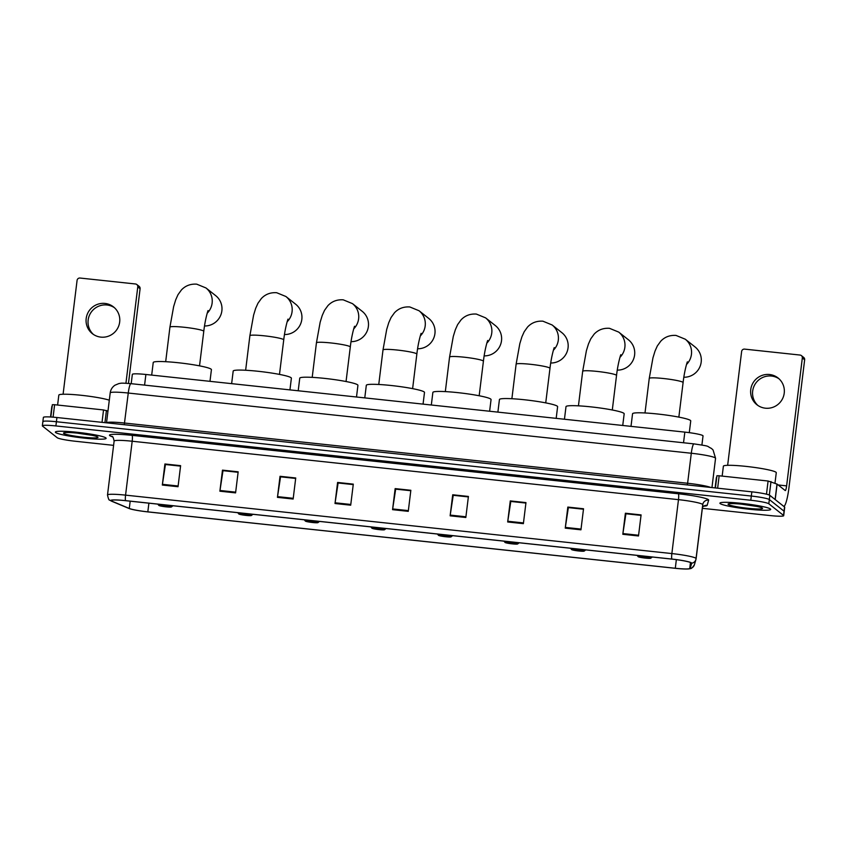 <?xml version="1.0" encoding="UTF-8"?>
<svg xmlns="http://www.w3.org/2000/svg" width="847" height="847" viewBox="0 0 847 847"><rect width="100%" height="100%" fill="white"/><g stroke="black" fill="none" stroke-linecap="round" stroke-linejoin="round"><path stroke-width="1.27" d="M131.19 383.691L132.344 374.363A15.987 1.556 7 0 1 145.885 374.48L684.842 432.118A15.987 1.556 7 0 1 703.031 435.909A15.987 1.556 7 0 1 703.021 435.93L701.909 445.003L703.031 435.909M702.29 508.316L770.145 515.569A15.987 1.556 -173 0 0 783.697 515.675L784.724 507.258A15.987 1.556 -173 0 0 784.555 506.993L769.859 495.357A15.987 1.556 -173 0 0 751.84 491.842L56.929 417.518A15.987 1.556 -173 0 0 43.388 417.402L42.869 421.615A15.987 1.556 -173 0 0 43.038 421.891M783.697 515.675A15.987 1.556 -173 0 0 783.528 515.41L768.822 503.774A15.987 1.556 -173 0 0 750.802 500.259L55.891 425.935L56.41 421.732A15.987 1.556 -173 0 0 42.869 421.615A15.987 1.556 -173 0 1 56.41 421.732L751.321 496.046L56.41 421.732L56.929 417.518M768.822 503.774L769.341 499.561A15.987 1.556 -173 0 0 751.321 496.046A15.987 1.556 -173 0 1 769.341 499.561L784.047 511.196L769.341 499.561L769.859 495.357M55.627 432.531A25.579 2.499 -173 0 0 82.455 437.931A25.579 2.499 -173 0 0 106.129 438.333A25.579 2.499 -173 0 0 105.864 437.899A25.579 2.499 -173 0 0 79.036 432.499A25.579 2.499 -173 0 0 55.362 432.097A25.579 2.499 -173 0 0 55.627 432.531A25.579 2.499 -173 0 0 82.455 437.931A25.579 2.499 -173 0 0 106.129 438.333A25.579 2.499 -173 0 0 105.864 437.899A25.579 2.499 -173 0 0 79.036 432.499A25.579 2.499 -173 0 0 55.362 432.097A25.579 2.499 -173 0 0 55.627 432.531M720.183 503.605A25.579 2.499 -173 0 0 747.012 509.005A25.579 2.499 -173 0 0 770.685 509.407A25.579 2.499 -173 0 0 770.421 508.973A25.579 2.499 -173 0 0 743.592 503.573A25.579 2.499 -173 0 0 719.908 503.171A25.579 2.499 -173 0 0 720.183 503.605A25.579 2.499 -173 0 0 747.012 509.005A25.579 2.499 -173 0 0 770.685 509.407A25.579 2.499 -173 0 0 770.421 508.973A25.579 2.499 -173 0 0 743.592 503.573A25.579 2.499 -173 0 0 719.908 503.171A25.579 2.499 -173 0 0 720.183 503.605M111.296 500.852A17.056 1.662 7 0 1 111.116 500.566A17.056 1.662 7 0 1 125.568 500.683L671.862 559.105A17.056 1.662 7 0 1 691.268 563.139L689.744 568.411A17.056 1.662 7 0 1 675.303 568.263L147.823 511.853A17.056 1.662 7 0 1 129.284 508.465L111.984 501.212A17.056 1.662 7 0 1 111.296 500.852M110.883 500.799A17.48 1.705 -173 0 0 111.582 501.18L128.882 508.433A17.48 1.705 -173 0 0 128.935 508.454A17.48 1.705 -173 0 0 147.886 511.906L675.355 568.316A17.48 1.705 -173 0 0 689.087 568.877A17.48 1.705 -173 0 0 690.167 568.464L691.681 563.223A17.48 1.705 -173 0 0 671.798 559.052L125.504 500.63A17.48 1.705 -173 0 0 110.883 500.799M638.5 535.971L641.084 514.912L625.393 513.229L622.81 534.288L638.5 535.971M641.031 515.378L625.912 513.758L622.905 533.568A4.267 0.667 96.1 0 0 622.81 534.288M626.007 513.769L625.393 513.229M580.947 529.809L583.53 508.761L567.829 507.078L565.245 528.136L580.947 529.809M583.467 509.227L568.348 507.607L565.341 527.406A4.267 0.667 96.1 0 0 565.245 528.136M568.443 507.618L567.829 507.078M523.382 523.658L525.966 502.599L510.275 500.916L507.681 521.974L523.382 523.658M525.913 503.065L510.794 501.445L507.787 521.254A4.267 0.667 96.1 0 0 507.681 521.974M510.879 501.456L510.275 500.916M465.829 517.496L468.412 496.448L452.711 494.764L450.128 515.823L465.829 517.496M468.349 496.914L453.23 495.294L450.223 515.092A4.267 0.667 96.1 0 0 450.128 515.823M453.325 495.304L452.711 494.764M178.029 486.718L180.612 465.659L164.911 463.987L162.328 485.045L178.029 486.718M180.549 466.136L165.43 464.516L162.423 484.315A4.267 0.667 96.1 0 0 162.328 485.045M165.525 464.527L164.911 463.987M235.582 492.88L238.166 471.821L222.475 470.138L219.881 491.196L235.582 492.88M238.113 472.287L222.994 470.667L219.987 490.477A4.267 0.667 96.1 0 0 219.881 491.196M223.089 470.678L222.475 470.138M293.147 499.031L295.73 477.973L280.029 476.3L277.445 497.358L293.147 499.031M295.677 478.439L280.548 476.829L277.541 496.628A4.267 0.667 96.1 0 0 277.445 497.358M280.643 476.84L280.029 476.3M350.7 505.193L353.294 484.135L337.593 482.451L335.01 503.51L350.7 505.193M353.231 484.6L338.112 482.981L335.105 502.79A4.267 0.667 96.1 0 0 335.01 503.51M338.207 482.991L337.593 482.451M408.265 511.344L410.848 490.286L395.147 488.613L392.563 509.661L408.265 511.344M395.761 489.153L410.795 490.709L395.676 489.143L392.669 508.941A4.267 0.667 96.1 0 0 392.563 509.661M395.771 489.1L395.147 488.613M55.891 425.935A15.987 1.556 -173 0 0 42.35 425.829A15.987 1.556 -173 0 0 42.519 426.094L57.225 437.73A15.987 1.556 -173 0 0 75.245 441.245L113.604 445.353M510.889 501.413L525.913 503.023M568.453 507.565L583.477 509.174M626.007 513.727L641.041 515.325M338.207 482.938L353.241 484.548M280.653 476.787L295.677 478.396M223.089 470.636L238.123 472.234M165.536 464.474L180.559 466.083M453.325 495.251L468.359 496.861M109.305 400.197A26.649 2.605 -173 0 0 79.777 395.136A26.649 2.605 -173 0 0 58.824 395.126L57.607 405.035M63.684 433.389A17.374 1.694 -173 0 0 82.752 437.158A17.374 1.694 -173 0 0 97.924 437.158A17.374 1.694 -173 0 0 97.807 437.041A17.374 1.694 -173 0 0 80.433 433.473A17.374 1.694 -173 0 0 63.61 432.944A17.374 1.694 -173 0 0 63.684 433.389M76.95 433.092L92.429 435.379M93.361 334.396A17.056 16.76 128.4 0 1 114.461 307.715M104.996 303.438A17.056 16.76 -51.6 0 0 92.344 333.654A17.056 16.76 -51.6 0 0 118.464 326.614A17.056 16.76 -51.6 0 0 104.996 303.438M102.021 422.335L103.535 409.948L54.61 404.718L53.086 417.158M137.775 286.889A2.668 2.615 -51.6 0 0 136.812 284.518L139.13 286.35A2.668 2.615 128.4 0 1 140.094 288.721L137.775 286.889L125.938 383.246M128.469 383.426L140.094 288.721M136.812 284.518A2.668 2.615 -51.6 0 0 135.478 283.978L80.01 278.038A2.668 2.615 -51.6 0 0 77.077 280.399L63.091 394.247M51.826 406.507L50.545 416.978L52.355 404.686L54.61 404.718M103.535 409.948L107.961 411.113M204.519 325.979A17.056 16.76 -51.6 0 0 215.71 295.667L205.959 287.948A17.056 16.76 128.4 0 1 207.187 313.221M171.412 506.781A6.395 0.625 -173 0 0 164.392 505.394A6.395 0.625 -173 0 0 158.812 505.394A6.395 0.625 -173 0 0 158.855 505.437A6.395 0.625 -173 0 0 165.25 506.75A6.395 0.625 -173 0 0 171.443 506.94A6.395 0.625 -173 0 0 171.412 506.781M209.982 381.33L211.422 369.652A29.306 2.859 -173 0 0 211.104 369.165A29.306 2.859 -173 0 0 180.369 362.971A29.306 2.859 -173 0 0 153.233 362.516L151.687 375.105M284.465 334.533A17.056 16.76 -51.6 0 0 295.667 304.221L285.905 296.503A17.056 16.76 128.4 0 1 287.144 321.775M251.368 515.325A6.395 0.625 -173 0 0 244.349 513.949A6.395 0.625 -173 0 0 238.769 513.949A6.395 0.625 -173 0 0 238.812 513.991A6.395 0.625 -173 0 0 245.207 515.304A6.395 0.625 -173 0 0 251.4 515.495A6.395 0.625 -173 0 0 251.368 515.325M289.939 389.885L291.379 378.207A29.306 2.859 -173 0 0 291.061 377.709A29.306 2.859 -173 0 0 260.325 371.526A29.306 2.859 -173 0 0 233.19 371.06L231.644 383.649M351.029 341.648A17.056 16.76 -51.6 0 0 362.22 311.336L352.468 303.628A17.056 16.76 128.4 0 1 353.697 328.89M317.932 522.451A6.395 0.625 -173 0 0 310.913 521.064A6.395 0.625 -173 0 0 305.322 521.064A6.395 0.625 -173 0 0 305.375 521.106A6.395 0.625 -173 0 0 311.77 522.419A6.395 0.625 -173 0 0 317.964 522.61A6.395 0.625 -173 0 0 317.932 522.451M356.502 396.999L357.932 385.321A29.306 2.859 -173 0 0 357.625 384.834A29.306 2.859 -173 0 0 326.878 378.641A29.306 2.859 -173 0 0 299.753 378.185L298.208 390.774M417.592 348.763A17.056 16.76 -51.6 0 0 428.783 318.461L419.032 310.743A17.056 16.76 128.4 0 1 420.26 336.005M384.485 529.566A6.395 0.625 -173 0 0 377.476 528.179A6.395 0.625 -173 0 0 371.886 528.179A6.395 0.625 -173 0 0 371.928 528.221A6.395 0.625 -173 0 0 378.323 529.534A6.395 0.625 -173 0 0 384.517 529.735A6.395 0.625 -173 0 0 384.485 529.566M423.055 404.125L424.495 392.447A29.306 2.859 -173 0 0 424.188 391.949A29.306 2.859 -173 0 0 393.442 385.756A29.306 2.859 -173 0 0 366.317 385.3L364.771 397.889M484.156 355.888A17.056 16.76 -51.6 0 0 495.347 325.576L485.585 317.858A17.056 16.76 128.4 0 1 486.824 343.13M451.049 536.691A6.395 0.625 -173 0 0 444.029 535.304A6.395 0.625 -173 0 0 438.45 535.304A6.395 0.625 -173 0 0 438.492 535.346A6.395 0.625 -173 0 0 444.887 536.659A6.395 0.625 -173 0 0 451.08 536.85A6.395 0.625 -173 0 0 451.049 536.691M489.619 411.24L491.059 399.562A29.306 2.859 -173 0 0 490.741 399.075A29.306 2.859 -173 0 0 460.006 392.881A29.306 2.859 -173 0 0 432.87 392.415L431.324 405.004M550.709 363.003A17.056 16.76 -51.6 0 0 561.9 332.691L552.149 324.983A17.056 16.76 128.4 0 1 553.377 350.245M517.612 543.806A6.395 0.625 -173 0 0 510.593 542.419A6.395 0.625 -173 0 0 505.003 542.419A6.395 0.625 -173 0 0 505.056 542.461A6.395 0.625 -173 0 0 511.45 543.774A6.395 0.625 -173 0 0 517.644 543.965A6.395 0.625 -173 0 0 517.612 543.806M556.183 418.365L557.612 406.687A29.306 2.859 -173 0 0 557.305 406.189A29.306 2.859 -173 0 0 526.559 399.996A29.306 2.859 -173 0 0 499.434 399.54L497.888 412.129M617.272 370.118A17.056 16.76 -51.6 0 0 628.463 339.816L618.712 332.098A17.056 16.76 128.4 0 1 619.94 357.36M584.165 550.921A6.395 0.625 -173 0 0 577.156 549.534A6.395 0.625 -173 0 0 571.566 549.534A6.395 0.625 -173 0 0 571.609 549.576A6.395 0.625 -173 0 0 578.003 550.899A6.395 0.625 -173 0 0 584.197 551.09A6.395 0.625 -173 0 0 584.165 550.921M622.736 425.48L624.175 413.802A29.306 2.859 -173 0 0 623.868 413.304A29.306 2.859 -173 0 0 593.122 407.111A29.306 2.859 -173 0 0 565.997 406.655L564.451 419.244M683.836 377.243A17.056 16.76 -51.6 0 0 695.027 346.931L685.276 339.213A17.056 16.76 128.4 0 1 686.504 364.485M650.729 558.046A6.395 0.625 -173 0 0 643.709 556.659A6.395 0.625 -173 0 0 638.13 556.659A6.395 0.625 -173 0 0 638.172 556.701A6.395 0.625 -173 0 0 644.567 558.014A6.395 0.625 -173 0 0 650.761 558.205A6.395 0.625 -173 0 0 650.729 558.046M689.289 432.658L690.739 420.917A29.306 2.859 -173 0 0 690.421 420.43A29.306 2.859 -173 0 0 659.686 414.236A29.306 2.859 -173 0 0 632.55 413.77L631.004 426.359M757.906 405.469A17.056 16.76 128.4 0 1 779.018 378.789M769.552 374.512A17.056 16.76 -51.6 0 0 756.9 404.728A17.056 16.76 -51.6 0 0 783.02 397.688A17.056 16.76 -51.6 0 0 769.552 374.512M766.482 494.182L768.091 481.022L719.167 475.781L717.642 488.179M783.846 506.421A21.313 3.356 96.1 0 0 788.949 487.713L804.65 359.795L802.331 357.963L786.619 485.871A5.326 0.836 -83.9 0 1 785.285 490.561A5.326 0.836 -83.9 0 1 785.201 490.529L777.112 484.124L775.206 499.592M802.331 357.963A2.668 2.615 -51.6 0 0 801.368 355.592L803.687 357.423A2.668 2.615 128.4 0 1 804.65 359.795M801.368 355.592A2.668 2.615 -51.6 0 0 800.034 355.052L744.566 349.112A2.668 2.615 -51.6 0 0 741.633 351.473L727.647 465.321M716.382 477.581L715.112 487.914L716.911 475.76L719.167 475.781M768.091 481.022L777.112 484.124M774.973 483.224L776.276 472.69A26.649 2.605 -173 0 0 775.99 472.245A26.649 2.605 -173 0 0 748.039 466.612A26.649 2.605 -173 0 0 723.38 466.199L722.163 476.109M728.24 504.463A17.374 1.694 -173 0 0 747.308 508.232A17.374 1.694 -173 0 0 762.48 508.232A17.374 1.694 -173 0 0 762.364 508.115A17.374 1.694 -173 0 0 744.979 504.547A17.374 1.694 -173 0 0 728.155 504.018A17.374 1.694 -173 0 0 728.24 504.463M741.506 504.166L756.985 506.453M144.583 385.12L145.885 374.48M683.529 442.759L684.842 432.118M693.989 443.881C711.427 446.538 705.625 445.628 711.48 448.465L713.079 450.011L715.556 458.301L711.956 487.576L715.546 458.333A21.313 2.075 -173 0 0 715.556 458.301A21.313 2.075 -173 0 0 715.334 457.941A21.313 2.075 -173 0 0 691.3 453.251L128.268 393.04A21.313 2.075 -173 0 0 110.205 392.881C110.671 389.631 112.259 387.068 114.959 385.205L118.982 383.532C121.597 383.331 119.088 382.728 130.946 383.659L693.989 443.881A10.662 1.673 -83.9 0 0 691.3 453.251L687.616 483.256A21.313 2.075 7 0 1 710.665 487.438M124.265 424.718L128.268 393.04A10.662 1.673 -83.9 0 1 130.946 383.659M106.542 422.822A21.313 2.075 7 0 1 124.583 423.045L687.616 483.256L687.309 484.939M751.84 491.842L750.802 500.259M784.555 506.993L783.528 515.41M112.757 436.999L110.83 436.194A26.649 2.605 7 0 1 132.058 435.358L678.352 493.78A5.326 0.836 -83.9 0 1 678.479 499.656L132.185 441.234A21.313 2.075 -173 0 0 114.123 441.086C113.371 437.624 112.693 436.078 112.069 436.47L112.249 436.544M678.352 493.78A26.649 2.605 7 0 1 708.388 499.645A26.649 2.605 7 0 1 708.664 500.132L707.15 505.373A26.649 2.605 7 0 1 703.793 506.167M702.512 504.346A21.313 2.075 -173 0 0 678.479 499.656L671.862 553.567A21.313 2.075 7 0 1 696.118 558.607A21.313 2.075 7 0 1 696.107 558.639A5.326 5.304 16.1 0 1 695.938 559.465L702.724 504.738A21.313 2.075 -173 0 0 702.735 504.706A21.313 2.075 -173 0 0 702.512 504.346M125.504 500.63A5.326 0.836 96.1 0 1 125.568 495.135A21.313 2.075 7 0 0 107.505 494.987C108.321 498.767 109.041 500.471 109.655 500.09L111.55 501.17A5.326 5.008 -67.3 0 0 111.582 501.18M690.167 568.464A5.326 5.304 16.1 0 0 694.424 564.705L695.938 559.465A5.326 5.304 16.1 0 1 691.681 563.223M671.798 559.052A5.326 0.836 -83.9 0 1 671.862 553.567L125.568 495.135L132.185 441.234A5.326 0.836 -83.9 0 0 132.058 435.358M110.83 436.194A5.326 5.008 112.7 0 1 112.122 436.491M702.428 507.205A5.326 5.304 -163.9 0 1 707.15 505.373M702.735 504.674A5.326 5.304 -163.9 0 1 708.664 500.132M675.303 568.263L676.351 559.645M689.744 568.411L690.464 562.514M111.984 501.212L112.111 500.132M129.284 508.465L130.184 501.17M147.823 511.853L148.892 503.171M408.349 510.614L392.669 508.941M350.796 504.463L335.105 502.79M293.231 498.311L277.541 496.628M235.678 492.149L219.987 490.477M178.114 485.998L162.423 484.315M465.914 516.776L450.223 515.092M523.478 522.927L507.787 521.254M581.031 529.089L565.341 527.406M638.596 535.24L622.905 533.568M106.436 410.477L104.943 422.653M50.841 416.999L52.355 404.686M165.684 361.701L169.929 327.154A17.056 1.662 7 0 1 184.371 327.281A17.056 1.662 7 0 1 203.598 331.029A17.056 1.662 7 0 1 203.778 331.315C205.408 317.17 208.68 308.499 207.949 311.008M245.641 370.245L249.886 335.708A17.056 1.662 7 0 1 264.328 335.825A17.056 1.662 7 0 1 283.554 339.583A17.056 1.662 7 0 1 283.734 339.869C285.365 325.714 288.636 317.053 287.906 319.563M312.204 377.37L316.439 342.823A17.056 1.662 7 0 1 330.891 342.95A17.056 1.662 7 0 1 350.107 346.698A17.056 1.662 7 0 1 350.298 346.984C351.918 332.839 355.2 324.168 354.47 326.677M378.757 384.485L383.003 349.949A17.056 1.662 7 0 1 397.455 350.065A17.056 1.662 7 0 1 416.671 353.813A17.056 1.662 7 0 1 416.851 354.099C418.482 339.954 421.764 331.293 421.023 333.792M445.321 391.6L449.566 357.063A17.056 1.662 7 0 1 464.008 357.18A17.056 1.662 7 0 1 483.235 360.938A17.056 1.662 7 0 1 483.415 361.224C485.045 347.069 488.317 338.408 487.586 340.918M511.884 398.725L516.119 364.189A17.056 1.662 7 0 1 530.571 364.305A17.056 1.662 7 0 1 549.788 368.053A17.056 1.662 7 0 1 549.978 368.339C551.598 354.194 554.88 345.523 554.15 348.032M578.437 405.84L582.683 371.304A17.056 1.662 7 0 1 597.135 371.42A17.056 1.662 7 0 1 616.351 375.168A17.056 1.662 7 0 1 616.531 375.454C618.162 361.309 621.444 352.648 620.703 355.147M645.001 412.955L649.247 378.418A17.056 1.662 7 0 1 663.688 378.535A17.056 1.662 7 0 1 682.915 382.293A17.056 1.662 7 0 1 683.095 382.579C684.725 368.424 687.997 359.763 687.266 362.272M786.619 485.871L778.181 484.971M775.111 499.508L777.006 484.071M770.992 481.551L769.33 495.061M715.419 487.946L716.911 475.76M110.205 392.881L106.521 422.822M689.087 568.877C690.337 568.062 690.834 570.253 694.424 564.705M128.935 508.454L111.55 501.17M42.35 425.829L42.869 421.615M696.118 558.607L702.894 503.912M107.505 494.987L114.123 441.086M702.428 507.247L703.836 506.03M169.929 327.154L173.646 306.572L175.7 299.827L177.997 294.692L181.396 289.981C185.408 285.714 190.522 283.766 196.705 284.158L205.959 287.948M158.812 505.394L157.817 504.124M171.443 506.94L172.989 505.754M199.532 365.851L203.778 331.315M249.886 335.708L253.602 315.126L255.656 308.382L257.954 303.247L261.352 298.536C265.365 294.258 270.468 292.321 276.662 292.713L285.905 296.503M238.769 513.949L237.774 512.679M251.4 515.495L252.935 514.298M279.489 374.406L283.734 339.869M316.439 342.823L320.155 322.241L322.22 315.497L324.517 310.362L327.905 305.651C331.929 301.384 337.032 299.436 343.226 299.827L352.468 303.628M305.322 521.064L304.327 519.793M317.964 522.61L319.499 521.424M346.052 381.521L350.298 346.984M383.003 349.949L386.719 329.356L388.784 322.622L391.081 317.487L394.469 312.776C398.492 308.499 403.596 306.561 409.789 306.953L419.032 310.743M371.886 528.179L370.891 526.919M384.517 529.735L386.063 528.539M412.616 388.646L416.851 354.099M449.566 357.063L453.283 336.481L455.337 329.737L457.634 324.602L461.033 319.891C465.045 315.613 470.149 313.676 476.342 314.068L485.585 317.858M438.45 535.304L437.454 534.034M451.08 536.85L452.626 535.653M479.169 395.761L483.415 361.224M516.119 364.189L519.836 343.596L521.9 336.852L524.198 331.728L527.586 327.006C531.609 322.739 536.712 320.791 542.906 321.182L552.149 324.983M505.003 542.419L504.007 541.159M517.644 543.965L519.179 542.779M545.733 402.876L549.978 368.339M582.683 371.304L586.399 350.711L588.464 343.977L590.761 338.842L594.149 334.131C598.173 329.854 603.276 327.916 609.469 328.308L618.712 332.098M571.566 549.534L570.571 548.274M584.197 551.09L585.743 549.894M612.296 410.001L616.531 375.454M649.247 378.418L652.963 357.836L655.017 351.092L657.314 345.957L660.713 341.246C664.726 336.968 669.829 335.031 676.022 335.423L685.276 339.213M638.13 556.659L637.135 555.388M650.761 558.205L652.306 557.019M678.849 417.116L683.095 382.579"/></g></svg>
